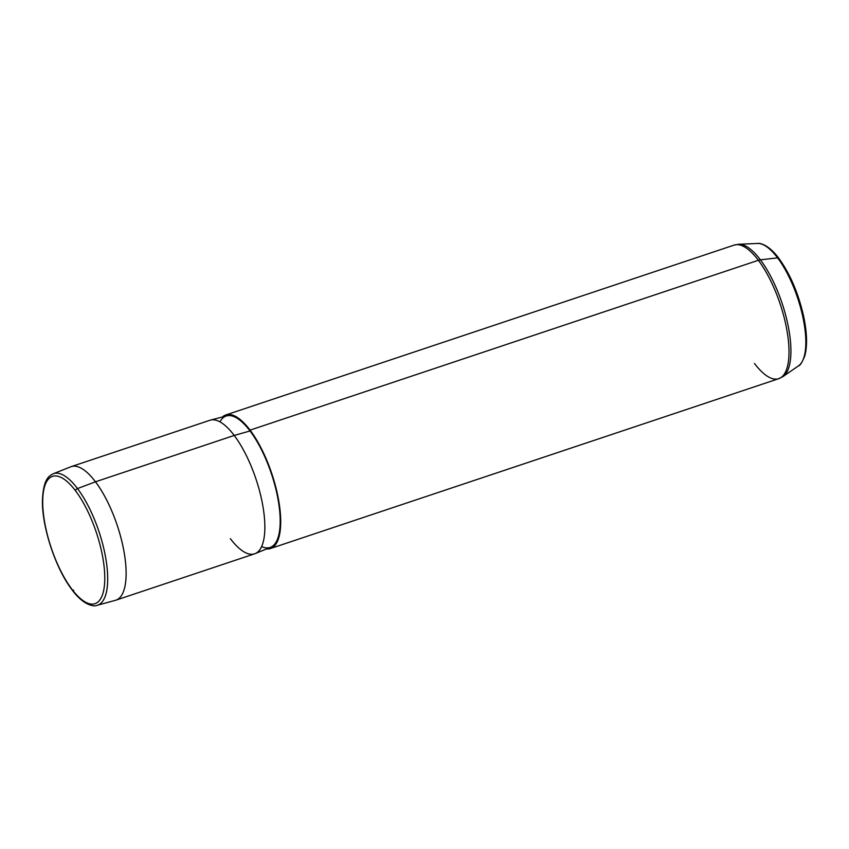 <?xml version="1.0" encoding="UTF-8"?>
<svg xmlns="http://www.w3.org/2000/svg" width="849" height="849" viewBox="0 0 849 849"><rect width="100%" height="100%" fill="white"/><g stroke="black" fill="none" stroke-linecap="round" stroke-linejoin="round"><path stroke-width="1.27" d="M71.9 589.217A67.113 23.836 71.5 0 1 42.758 498.915A67.113 23.836 71.5 0 1 75.572 490.828A67.113 23.836 71.5 0 1 104.724 581.13A67.113 23.836 71.5 0 1 71.9 589.217A2.239 1.433 143 0 0 72.101 589.896A2.239 1.433 -37 0 1 71.9 589.217A67.113 23.836 -108.5 0 0 104.724 581.13A67.113 23.836 -108.5 0 0 75.572 490.828A67.113 23.836 -108.5 0 0 42.758 498.915A67.113 23.836 -108.5 0 0 71.9 589.217M53.179 473.784A69.353 24.632 71.5 0 1 77.514 488.568A2.239 1.433 143 0 0 75.572 490.828A2.239 1.433 -37 0 1 77.514 488.568A69.353 24.632 71.5 0 1 105.881 558.907A69.353 24.632 71.5 0 1 97.126 605.316A69.353 24.632 -108.5 0 0 105.881 558.907A69.353 24.632 -108.5 0 0 77.514 488.568A69.353 24.632 -108.5 0 0 53.179 473.784L70.775 466.791A70.414 25.003 71.5 0 1 95.481 481.797L77.514 488.568L95.481 481.797A70.414 25.003 71.5 0 1 124.283 553.208A70.414 25.003 71.5 0 1 115.4 600.328L97.126 605.316C94.027 607.014 83.244 605.21 72.101 589.896C55.663 568.692 41.803 526.836 42.45 500.326C43.373 477.096 50.197 475.684 53.179 473.784M73.714 590.225A2.239 1.433 -37 0 1 72.717 590.278M209.968 420.255A70.414 25.003 71.5 0 1 234.218 435.441L95.481 481.797A70.414 25.003 -108.5 0 0 71.242 466.621L209.968 420.255M95.481 481.797L234.218 435.441A70.414 25.003 71.5 0 1 262.903 506.206A70.414 25.003 71.5 0 1 254.604 553.824L115.878 600.179A70.414 25.003 -108.5 0 0 124.166 552.561A70.414 25.003 -108.5 0 0 95.481 481.797M226.747 415.851A69.289 24.61 71.5 0 1 250.041 430.963L234.218 435.441A70.414 25.003 -108.5 0 0 210.541 420.085L226.747 415.851M234.218 435.441L250.041 430.963A69.289 24.61 71.5 0 1 278.143 499.849A69.289 24.61 71.5 0 1 270.651 547.255L255.156 553.612A70.414 25.003 -108.5 0 1 230.366 538.648M222.438 416.976A70.414 25.003 71.5 0 1 250.073 430.135A70.414 25.003 71.5 0 1 279.523 505.834A70.414 25.003 71.5 0 1 266.544 548.942A70.414 25.003 -108.5 0 0 270.46 548.528A70.414 25.003 -108.5 0 0 278.759 500.91A70.414 25.003 -108.5 0 0 250.073 430.135L758.369 260.282A70.414 25.003 71.5 0 1 787.055 331.057A70.414 25.003 71.5 0 1 778.756 378.675A70.414 25.003 -108.5 0 0 787.055 331.057A70.414 25.003 -108.5 0 0 758.369 260.282L250.073 430.135A70.414 25.003 -108.5 0 0 225.823 414.959A70.414 25.003 -108.5 0 0 222.438 416.976M261.609 546.565A69.289 24.61 -108.5 0 0 279.629 510.504A69.289 24.61 -108.5 0 0 250.041 430.963A69.289 24.61 -108.5 0 0 219.933 421.847M754.506 363.489A70.414 25.003 -108.5 0 0 778.756 378.675L783.001 376.553A70.106 24.897 -108.5 0 0 788.371 326.992A70.106 24.897 -108.5 0 0 760.407 259.826A70.106 24.897 71.5 0 1 788.371 326.992A70.106 24.897 71.5 0 1 783.001 376.553L798.506 365.866A64.864 23.029 -108.5 0 0 803.472 320.02A64.864 23.029 -108.5 0 0 777.61 257.873A2.239 1.433 -37 0 1 778.82 258.276A2.239 1.433 143 0 0 777.61 257.873A64.864 23.029 -108.5 0 0 757.605 243.461A64.864 23.029 71.5 0 1 777.61 257.873A64.864 23.029 71.5 0 1 803.472 320.02A64.864 23.029 71.5 0 1 798.506 365.866C800.002 365.781 802.093 362.47 804.778 355.922C807.441 346.105 807.102 333.095 803.748 316.868C798.548 293.637 790.239 274.11 778.82 258.276A2.239 1.433 143 0 1 779.021 258.966M778.82 258.276C767.91 243.599 758.932 243.026 757.605 243.461L738.789 244.257A70.106 24.897 71.5 0 1 760.407 259.826L777.61 257.873L760.407 259.826A70.106 24.897 -108.5 0 0 738.789 244.257L734.12 245.106A70.414 25.003 71.5 0 1 758.369 260.282A70.414 25.003 -108.5 0 0 734.12 245.106L225.823 414.959M760.407 259.826A8.946 5.741 143 0 0 758.369 260.282A8.946 5.741 -37 0 1 760.407 259.826M778.756 378.675L270.46 548.528"/></g></svg>
